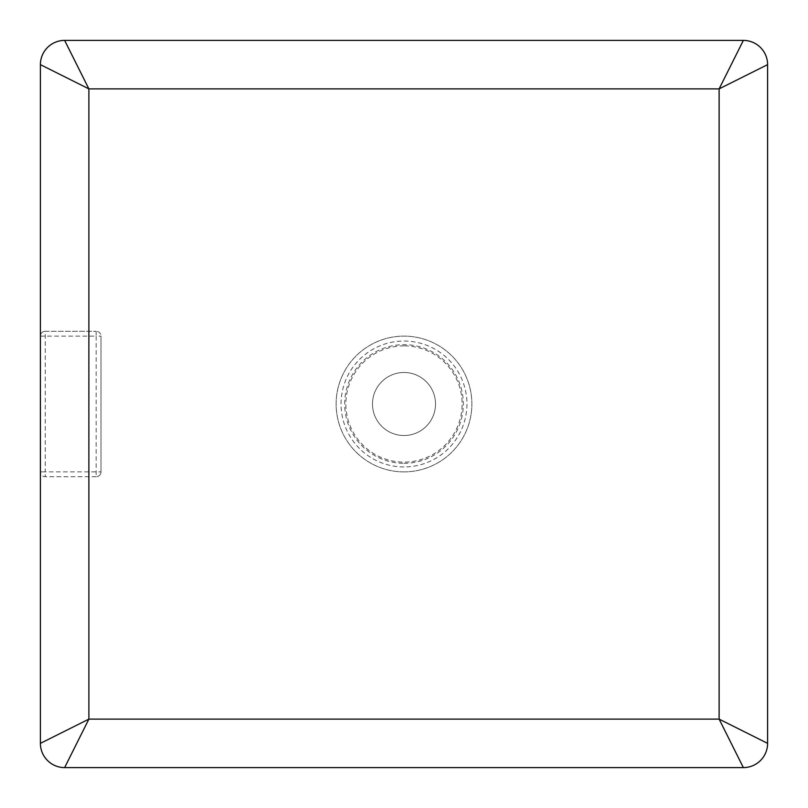 <?xml version="1.0" encoding="UTF-8"?>
<svg xmlns="http://www.w3.org/2000/svg" width="808" height="808" viewBox="0 0 808 808"><rect width="100%" height="100%" fill="white"/><g stroke="black" fill="none" stroke-linecap="round" stroke-linejoin="round"><path stroke-width="0.61" stroke-dasharray="4.04 3.03" d="M96.152 476.72L45.248 476.72A4.848 4.848 0 0 1 40.4 471.872A4.848 4.848 0 0 0 45.248 476.72L96.152 476.72A4.848 4.848 0 0 0 101 471.872A4.848 4.848 0 0 1 96.152 476.72L96.152 336.128L101 336.128L101 471.872L101 336.128A4.848 4.848 0 0 0 96.152 331.28A4.848 4.848 0 0 1 101 336.128M45.248 331.28L96.152 331.28L45.248 331.28A4.848 4.848 0 0 0 40.4 336.128A4.848 4.848 0 0 1 45.248 331.28L45.248 471.872L101 471.872M96.152 331.28L96.152 336.128L40.4 336.128L40.4 64.64A24.24 24.24 0 0 1 64.64 40.4L743.36 40.4A24.24 24.24 0 0 1 767.6 64.64L767.6 743.36A24.24 24.24 0 0 1 743.36 767.6L64.64 767.6A24.24 24.24 0 0 1 40.4 743.36L40.4 471.872L45.248 471.872L45.248 476.72M404 463.327A59.327 59.327 0 0 0 463.327 404A59.327 59.327 0 0 0 404 344.673A59.327 59.327 0 0 0 344.673 404A59.327 59.327 0 0 0 404 463.327M404 435.512A31.512 31.512 0 0 0 435.512 404A31.512 31.512 0 0 0 404 372.488A31.512 31.512 0 0 0 372.488 404A31.512 31.512 0 0 0 404 435.512A31.512 31.512 0 0 1 372.488 404A31.512 31.512 0 0 1 404 372.488A31.512 31.512 0 0 1 435.512 404A31.512 31.512 0 0 1 404 435.512M404 471.872A67.872 67.872 0 0 0 471.872 404A67.872 67.872 0 0 0 404 336.128A67.872 67.872 0 0 0 336.128 404A67.872 67.872 0 0 0 404 471.872A67.872 67.872 0 0 0 471.872 404A67.872 67.872 0 0 0 404 336.128A67.872 67.872 0 0 0 336.128 404A67.872 67.872 0 0 0 404 471.872M404 466.953A62.953 62.953 0 0 1 341.047 404A62.953 62.953 0 0 1 404 341.047A62.953 62.953 0 0 1 466.953 404A62.953 62.953 0 0 1 404 466.953M404 345.875A58.125 58.125 0 0 0 345.875 404A58.125 58.125 0 0 0 404 462.125A58.125 58.125 0 0 0 462.125 404A58.125 58.125 0 0 0 404 345.875"/><path stroke-width="1.21" d="M40.4 471.872L40.4 336.128M40.4 64.64L88.88 88.88L64.64 40.4A24.24 24.24 0 0 0 40.4 64.64L40.4 743.36A24.24 24.24 0 0 0 64.64 767.6L88.88 719.12L40.4 743.36M767.6 64.64A24.24 24.24 0 0 0 743.36 40.4L719.12 88.88L767.6 64.64L767.6 743.36L719.12 719.12L743.36 767.6A24.24 24.24 0 0 0 767.6 743.36M64.64 767.6L743.36 767.6M743.36 40.4L64.64 40.4M719.12 719.12L88.88 719.12L88.88 88.88L719.12 88.88L719.12 719.12"/></g></svg>

